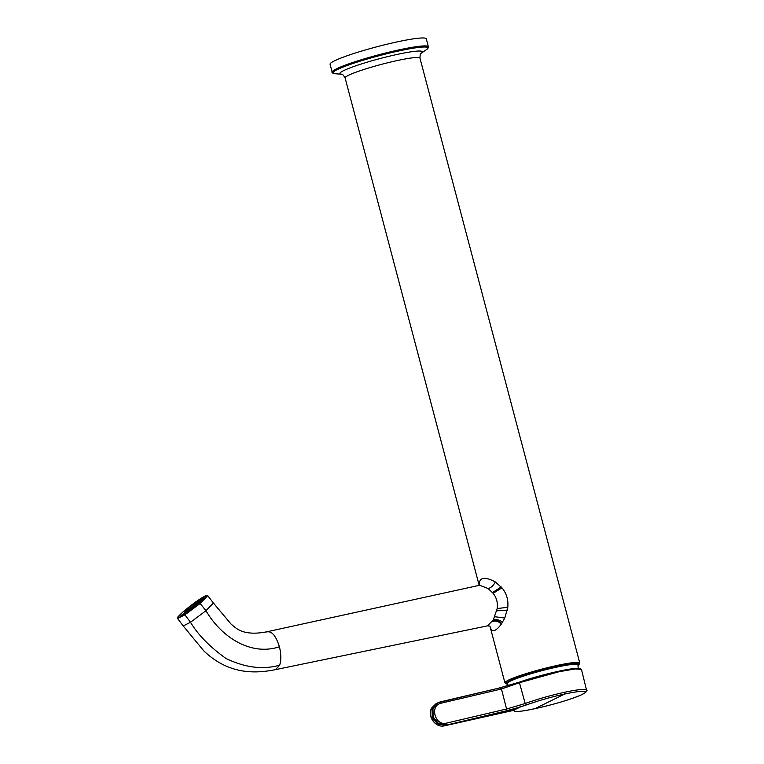<?xml version="1.0" encoding="UTF-8"?>
<svg xmlns="http://www.w3.org/2000/svg" width="764" height="764" viewBox="0 0 764 764"><rect width="100%" height="100%" fill="white"/><g stroke="black" fill="none" stroke-linecap="round" stroke-linejoin="round"><path stroke-width="1.15" d="M441.2 703.176C429.282 705.296 435.012 726.469 446.634 723.088L446.434 724.902L438.574 723.584L433.14 717.014L432.959 708.591L438.087 702.66L500.382 687.772L501.432 689.004L441.2 703.176L440.207 701.906L437.056 703.166L432.013 709.087L432.281 717.472L437.734 724.014L445.555 725.332L444.667 725.771C435.929 728.359 426.971 715.992 431.746 707.941L436.024 703.682M499.293 689.529L498.3 688.259L519.673 682.071L519.453 682.71L516.407 683.77L516.54 683.131L516.407 683.77L501.461 689.004L500.382 687.772M446.634 723.088L506.866 708.935L525.193 703.51C537.56 699.079 550.815 695.307 564.949 692.203L564.72 694.018L535.001 708.648C521.879 711.418 515.012 712.163 514.401 710.883L513.188 710.501L520.58 706.862L526.606 704.866C538.467 700.617 551.169 696.997 564.72 694.018A36.767 3.648 165.2 0 1 582.168 694.466A36.767 3.648 -14.8 0 1 535.001 708.648L534.934 708.667C525.584 710.711 518.918 711.666 514.936 711.532L512.482 709.899M186.311 612.757L185.308 611.725L184.668 612.088L185.509 613.492M194.725 606.014L194.008 604.668A16.025 1.528 142.8 0 1 198.296 601.621L199.366 602.786M181.565 616.099L180.103 617.178M180.161 616.768A16.025 1.528 142.8 0 1 181.307 615.268L181.23 615.345M181.307 615.268L182.204 614.657L182.949 615.211M184.668 612.088A16.025 1.528 142.8 0 1 186.492 610.531A16.025 1.528 142.8 0 1 188.517 608.879L184.697 612.413M188.517 608.879L189.758 609.825M194.008 604.668L198.315 601.612L197.886 602.07L198.621 603.283M202.431 600.542L201.944 599.501L202.699 598.833A16.025 1.528 142.8 0 1 204.933 597.744L205.296 597.763M204.933 597.744L204.045 599.033M185.719 613.425L200.665 602.089M188.049 611.83L189.014 611.009A12.09 1.156 142.8 0 1 198.497 603.904M188.861 607.113A17.82 1.7 -37.2 0 0 178.193 617.436A17.82 1.7 -37.2 0 0 195.765 606.091A17.82 1.7 -37.2 0 0 206.547 595.92A17.82 1.7 -37.2 0 0 188.861 607.113M479.773 585.319L488.196 588.595L493.133 593.322C496.6 597.715 497.937 602.786 497.163 608.555L493.296 619.976L487.432 625.869L489.867 626.098L491.09 629.249L489.867 626.098M497.163 608.555L507.793 607.275L504.794 618.019L501.251 624.207C496.524 630.481 493.133 632.162 491.09 629.249M507.793 607.275C508.471 599.864 506.532 593.38 501.977 587.831L495.253 581.91C484.987 576.467 479.62 577.192 479.152 584.097L479.343 585.673M330.067 64.252A49.765 4.947 -14.8 0 1 349.444 54.96A49.765 4.947 -14.8 0 1 399.219 41.447A49.765 4.947 -14.8 0 1 426.293 38.83L428.384 46.776A49.765 4.947 -14.8 0 0 401.31 49.393A49.765 4.947 -14.8 0 0 351.545 62.906A49.765 4.947 -14.8 0 0 332.168 72.208L330.067 64.252M578.033 665.052A36.825 3.658 165.2 0 0 578.214 664.508A36.825 3.658 165.2 0 0 578.147 664.365A36.825 3.658 -14.8 0 0 540.922 670.572A36.825 3.658 -14.8 0 0 507.009 683.322A36.825 3.658 -14.8 0 0 507.086 683.465A36.825 3.658 165.2 0 0 507.439 683.704M501.461 689.004L506.561 709.002L506.36 710.816L445.555 725.332M513.093 710.53L503.963 712.086L505.329 711.418L516.894 708.706M503.81 712.115L444.6 725.79C435.614 728.302 426.904 716.202 431.612 708.066L431.746 707.941M506.36 710.816L505.329 711.418M506.866 708.935L506.694 710.74L520.58 706.862L519.654 705.344M444.524 725.8L512.768 710.568M431.584 708.257L437.056 703.166M500.439 687.753L519.625 682.09C534.733 676.665 560.938 670.085 573.096 668.662L579.083 668.299L581.452 669.407L575.13 668.939L559.124 671.699L519.453 682.71L519.673 682.071L558.389 671.308L574.175 668.548L580.697 668.901M519.453 682.71L525.193 703.51L526.606 704.866M512.472 709.775L514.401 710.883M534.876 708.677L534.934 708.667C553.747 704.484 568.989 699.986 580.659 695.192C586.084 692.423 588.041 690.704 586.523 690.045L581.452 669.407M564.949 692.203A38.334 3.81 -14.8 0 1 586.523 690.045M181.603 616.023A14.478 1.385 142.8 0 1 182.596 614.743M185.642 611.878A14.478 1.385 142.8 0 1 187.295 610.465A14.478 1.385 142.8 0 1 189.119 608.975M181.154 616.042A14.783 1.413 142.8 0 1 182.204 614.657M185.308 611.725A14.783 1.413 142.8 0 1 186.989 610.293L188.851 608.765M189.109 608.965A16.942 1.623 -37.2 0 1 189.95 608.306A16.942 1.623 -37.2 0 1 194.075 605.164A14.478 1.385 142.8 0 1 197.962 602.414M201.935 599.893A14.478 1.385 142.8 0 1 203.95 598.909M193.922 604.878A14.783 1.413 142.8 0 1 197.886 602.07M201.944 599.501A14.783 1.413 142.8 0 1 203.998 598.489M185.299 613.712A12.692 1.213 142.8 0 1 188.546 610.828A12.692 1.213 142.8 0 1 201.047 601.755M508.299 685.642L507.401 683.551A36.51 3.629 -14.8 0 1 510.61 681.039A36.51 3.629 -14.8 0 1 549.803 668.691A36.51 3.629 -14.8 0 1 577.995 664.9L578.138 668.28M194.686 605.967A16.674 1.595 -37.2 0 0 190.599 609.08A16.674 1.595 -37.2 0 0 189.73 609.777M185.413 613.358A16.674 1.595 -37.2 0 0 184.22 614.409M202.011 600.915A16.674 1.595 -37.2 0 0 199.299 602.701M201.877 599.788A16.942 1.623 -37.2 0 0 198.678 601.889M184.792 612.547A16.942 1.623 -37.2 0 0 182.462 614.638M204.933 596.054L184.917 610.245C175.443 618.582 175.405 619.871 184.792 614.113L199.719 602.958C206.939 596.77 208.677 594.468 204.933 596.054L205.697 596.178L204.933 596.054M177.601 618.506L183.207 625.945L190.513 622.268L184.898 614.829L200.311 603.312L207.741 595.643C207.416 595.061 206.519 595.175 205.029 595.996L184.888 610.264C172.779 621.342 178.929 616.596 177.601 618.506L184.898 614.829L184.792 614.113M183.207 625.945L203.94 651.033C228.121 673.963 253.648 674.029 275.575 669.627L279.653 665.167C263.055 669.913 245.187 667.688 226.029 658.501C209.928 646.974 198.086 634.903 190.513 622.268L205.965 610.722L199.719 602.958M279.653 665.167C281.286 660.191 281.209 654.06 279.404 646.774C251.127 656.2 221.703 637.577 205.965 610.722L213.404 603.035L207.732 595.634M200.445 599.32L199.843 599.091L200.445 599.32M185.031 610.837L184.917 610.245L185.031 610.837M279.404 646.774C275.938 635.658 271.678 630.72 266.626 631.962M267.505 631.656L267.505 631.656C252.941 634.626 242.14 633.203 235.111 627.387L231.215 624.245L213.404 603.035M492.732 620.931C496.285 620.101 499.264 620.989 501.671 623.605M492.446 621.38C496.008 620.53 498.949 621.476 501.251 624.207M479.171 585.358L345.108 77.947A38.716 3.849 -14.8 0 1 360.188 70.708A38.716 3.849 -14.8 0 1 398.903 60.194A38.716 3.849 -14.8 0 1 419.971 58.159C420.085 54.569 420.496 52.917 421.212 53.194A42.641 4.24 165.2 0 0 403.879 53.05A42.641 4.24 165.2 0 0 356.492 65.58A42.641 4.24 -14.8 0 0 341.603 74.242L335.195 73.745A49.106 4.88 -14.8 0 1 352.156 63.756A49.106 4.88 -14.8 0 1 406.992 49.288A49.106 4.88 -14.8 0 1 426.513 49.622C428.47 47.874 429.091 46.929 428.384 46.776M507.611 684.219L504.928 682.844A38.716 3.849 -14.8 0 1 520.007 675.605A38.716 3.849 -14.8 0 1 558.732 665.1A38.716 3.849 -14.8 0 1 579.79 663.066L419.971 58.159M488.196 588.595C491.357 587.545 493.706 585.319 495.253 581.91M492.522 592.577L501.155 586.876M479.505 585.253L479.152 584.097M479.42 585.281L479.2 584.603M493.133 593.322L501.977 587.831M496.753 610.847L507.334 610.274M494.881 616.749L504.794 618.019M493.296 619.976C496.839 619.193 499.904 619.976 502.492 622.326M507.582 684.152A37.722 3.744 -14.8 0 1 520.838 676.493A37.722 3.744 -14.8 0 1 562.638 665.434A37.722 3.744 -14.8 0 1 578.128 665.511M498.3 688.259L440.207 701.906M180.065 616.892L181.269 615.297M202.737 598.814L205.019 597.696M201.075 601.736L185.27 613.731M577.995 664.9L577.794 664.126M507.401 683.551L507.191 682.787M275.575 669.627L487.442 625.869M504.928 682.844L490.087 626.652M335.195 73.745C332.636 73.201 331.624 72.685 332.168 72.208M578.138 665.578L579.79 663.066M345.108 77.947C343.237 74.872 342.052 73.64 341.575 74.232L341.756 74.251M421.184 53.222L426.513 49.622M267.543 631.647L478.837 585.444"/></g></svg>
